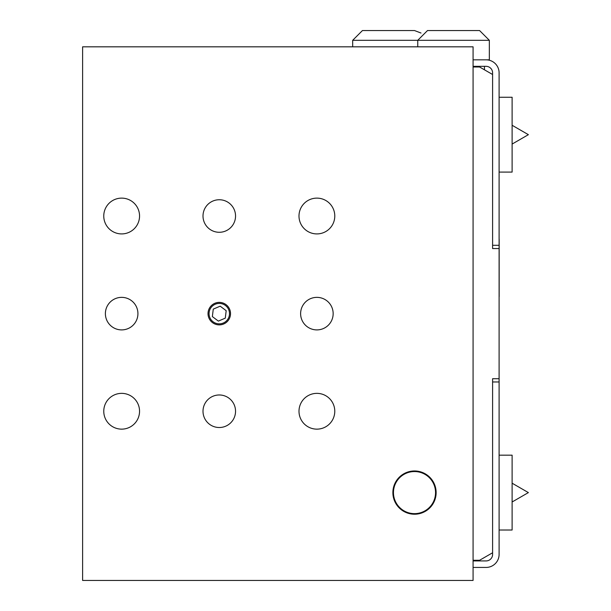 <?xml version="1.0" encoding="UTF-8"?>
<svg xmlns="http://www.w3.org/2000/svg" width="611" height="611" viewBox="0 0 611 611"><rect width="100%" height="100%" fill="white"/><g stroke="black" fill="none" stroke-linecap="round" stroke-linejoin="round"><path stroke-width="0.92" d="M499.103 296.679L499.103 388.145M499.172 239.122L499.172 296.679M473.074 567.436L486.089 567.436A13.014 13.014 0 0 0 499.103 554.421L499.103 381.967L492.596 381.967L492.596 378.713L499.103 378.713L499.103 72.846A13.014 13.014 0 0 0 486.089 59.832L473.074 59.832M492.596 378.713L492.596 554.421A6.507 6.507 0 0 1 486.089 560.929L473.074 560.929M499.103 455.18L512.117 455.18L512.117 530.012L499.103 530.012M499.103 97.256L512.117 97.256L512.117 172.096L499.103 172.096M473.074 66.339L486.089 66.339A6.507 6.507 0 0 1 492.596 72.846L492.596 74.504L479.582 66.996L473.074 66.996M499.103 245.301L492.596 245.301L492.596 248.555L492.596 74.504M499.103 248.555L492.596 248.555M492.596 552.764L479.582 560.279L473.074 560.279M421.01 33.032L414.502 30.55L362.445 30.55L352.684 40.311L352.684 46.818M427.517 30.55L479.582 30.55L427.517 30.55L417.756 40.311L489.342 40.311L489.342 59.832L486.089 59.832M352.684 40.311L417.756 40.311L417.756 46.818M414.502 514.225A21.629 21.629 0 0 1 395.775 481.781A21.629 21.629 0 0 1 433.237 481.781A21.629 21.629 0 0 1 414.502 514.225M121.658 329.902A16.268 16.268 0 0 1 107.567 305.5A16.268 16.268 0 0 1 135.749 305.5A16.268 16.268 0 0 1 121.658 329.902M316.888 329.902A16.268 16.268 0 0 1 302.796 305.5A16.268 16.268 0 0 1 330.979 305.5A16.268 16.268 0 0 1 316.888 329.902M219.273 232.287A16.268 16.268 0 0 1 205.181 207.885A16.268 16.268 0 0 1 233.364 207.885A16.268 16.268 0 0 1 219.273 232.287M219.273 427.517A16.268 16.268 0 0 1 205.181 403.115A16.268 16.268 0 0 1 233.364 403.115A16.268 16.268 0 0 1 219.273 427.517M316.888 429.143A17.895 17.895 0 0 1 301.391 402.305A17.895 17.895 0 0 1 332.384 402.305A17.895 17.895 0 0 1 316.888 429.143M121.658 233.914A17.895 17.895 0 0 1 106.161 207.068A17.895 17.895 0 0 1 137.154 207.068A17.895 17.895 0 0 1 121.658 233.914M316.888 233.914A17.895 17.895 0 0 1 301.391 207.068A17.895 17.895 0 0 1 332.384 207.068A17.895 17.895 0 0 1 316.888 233.914M121.658 429.143A17.895 17.895 0 0 1 106.161 402.305A17.895 17.895 0 0 1 137.154 402.305A17.895 17.895 0 0 1 121.658 429.143M82.615 46.818L473.074 46.818L473.074 580.45L82.615 580.45L82.615 46.818M219.273 324.892A11.258 11.258 0 0 1 209.527 308.005A11.258 11.258 0 0 1 229.018 308.005A11.258 11.258 0 0 1 219.273 324.892M414.502 513.637A21.041 21.041 0 0 1 396.279 482.079A21.041 21.041 0 0 1 432.725 482.079A21.041 21.041 0 0 1 414.502 513.637M220.181 306.172L226.185 310.694L225.283 318.148L218.364 321.096L212.361 316.582L213.27 309.12L220.181 306.172M228.674 309.632A10.219 10.219 0 0 1 219.273 323.853A10.219 10.219 0 0 1 216.561 303.782A10.219 10.219 0 0 1 228.674 309.632A10.219 10.219 0 0 1 221.984 323.486A10.219 10.219 0 0 1 209.145 315.001A10.219 10.219 0 0 1 219.273 303.415M512.117 501.99L528.385 492.596L512.117 483.202M512.117 144.066L528.385 134.672L512.117 125.278M484.462 66.339L484.462 69.814M489.342 40.311L479.582 30.55"/></g></svg>
